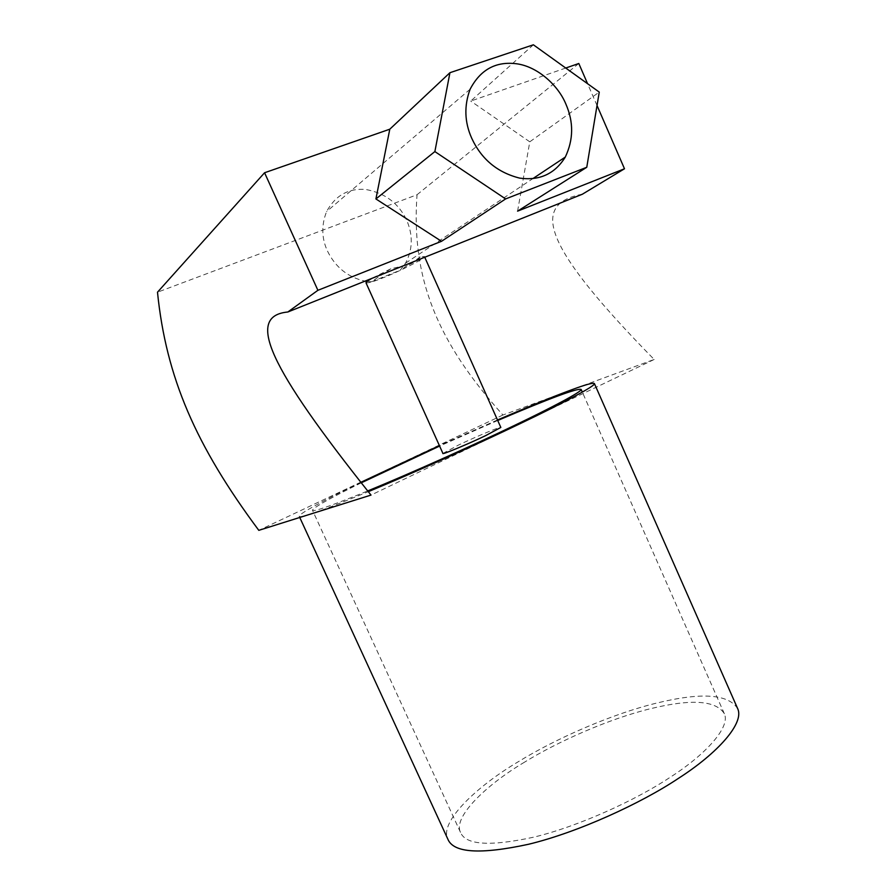 <?xml version="1.0" encoding="UTF-8"?>
<svg xmlns="http://www.w3.org/2000/svg" width="896" height="896" viewBox="0 0 896 896"><rect width="100%" height="100%" fill="white"/><g stroke="black" fill="none" stroke-linecap="round" stroke-linejoin="round"><path stroke-width="0.67" stroke-dasharray="4.48 3.36" d="M366.027 282.878C368.502 283.136 374.259 281.411 383.286 277.715C395.539 273.202 427.47 257.477 424.424 256.525L420.302 257.006C418.208 259.806 414.478 262.338 409.091 264.622L390.779 268.789L371.717 278.454M442.915 453.41L458.539 445.032C475.933 436.688 502.32 425.678 500.83 427.448M524.619 762.104C486.394 784.706 452.715 817.029 460.488 832.35C465.595 845.062 490.045 846.664 533.837 837.144C578.614 826.392 636.003 800.038 669.917 777.448C705.992 754.421 730.643 726.88 724.371 713.765C716.128 700.414 691.544 698.712 650.619 708.669C609.414 718.67 558.018 741.44 524.619 762.104M361.222 482.843C330.154 498.154 313.891 507.259 312.446 510.194C312.502 512.344 330.915 505.926 367.685 490.952M737.71 708.725C728.47 694.008 701.422 692.126 656.578 703.102C611.486 714.045 555.352 738.886 518.717 761.477C476.694 786.262 439.163 822.035 447.798 839.026M497.482 419.978L439.398 445.603M367.102 281.456L371.414 281.792L390.779 268.789M420.302 257.006L400.21 270.234L405.563 263.166C412.731 249.57 413.134 235.323 406.773 220.416C398.765 203.358 385.112 193.054 365.803 189.482C348.454 188.07 335.384 195.44 326.592 211.579C321.294 225.098 321.563 238.202 327.387 250.869C335.35 267.21 347.894 277.301 365.008 281.142M582.366 194.219C527.106 204.389 547.926 251.07 654.158 359.475L502.925 415.016C436.856 341.544 411.04 277.805 417.043 194.734L157.494 292.208M417.043 194.734L578.805 63.493M565.746 68.029L470.725 101.069L533.378 44.8M597.027 105.504L587.574 83.709M371.414 281.792L400.21 270.234M360.808 482.317C325.674 499.352 297.987 514.293 299.208 516.298C299.555 517.093 302.837 516.51 309.075 514.539C319.133 511.47 338.867 503.854 368.278 491.691M497.717 420.482L439.6 446.062M654.158 359.475L371 495.085M502.925 415.016L258.798 530.342M517.586 211.142L529.782 141.814L599.256 92.098M529.782 141.814L470.725 101.069M460.488 832.35L312.446 510.194M405.563 263.166L532.918 178.573M470.109 89.242L326.592 211.579M299.208 516.298L299.757 517.474M724.371 713.765L582.333 392.112M424.749 257.253L424.424 256.525"/><path stroke-width="1.34" d="M371.717 278.454C367.707 280.795 365.814 282.274 366.027 282.878L442.915 453.41C441.034 455.325 468.026 444.102 485.699 435.602L500.83 427.448L424.749 257.253M439.6 446.062L361.222 482.843M367.685 490.952C409.987 473.648 474.477 444.674 513.106 426.082C552.104 407.501 582.467 391.306 581.146 389.435C577.528 387.968 549.718 398.317 497.717 420.482M368.278 491.691C414.915 472.349 480.278 442.848 520.296 423.584C562.979 403.234 595.851 385.661 594.429 383.611C593.309 382.502 585.648 384.586 571.435 389.861C554.635 396.01 529.984 406.056 497.482 419.978M299.757 517.474L447.798 839.026C453.275 852.97 480.166 854.728 528.45 844.29C577.864 832.429 641.222 803.264 678.451 778.355C717.909 753.054 744.531 723.05 737.71 708.725L594.429 383.611M439.398 445.603L360.808 482.317M471.722 138.253C481.432 159.23 497.426 172.525 519.702 178.125C539.694 180.869 554.882 173.846 565.286 157.08C573.53 139.675 573.742 122.046 565.914 104.16C558.253 85.322 537.578 66.562 516.656 63.784C495.936 61.107 480.413 69.586 470.109 89.242C463.971 105.829 464.509 122.158 471.722 138.253M365.008 281.142L367.102 281.456M586.768 167.272L517.586 211.142L624.49 168.773L582.366 194.219L287.829 311.998C245.291 316.042 268.789 366.778 371 495.085L258.798 530.342C195.832 445.637 166.118 377.563 157.494 292.208L264.566 172.749L389.794 129.203L449.938 72.699L533.378 44.8L599.256 92.098L586.768 167.272L505.613 198.923L434.874 151.581L449.938 72.699M587.574 83.709L578.805 63.493L565.746 68.029M505.613 198.923L441.515 241.304L317.901 290.304L287.829 311.998M624.49 168.773L597.027 105.504M317.901 290.304L264.566 172.749M441.515 241.304L375.917 198.957L434.874 151.581M375.917 198.957L389.794 129.203M532.918 178.573L565.286 157.08M582.333 392.112L581.146 389.435"/></g></svg>

